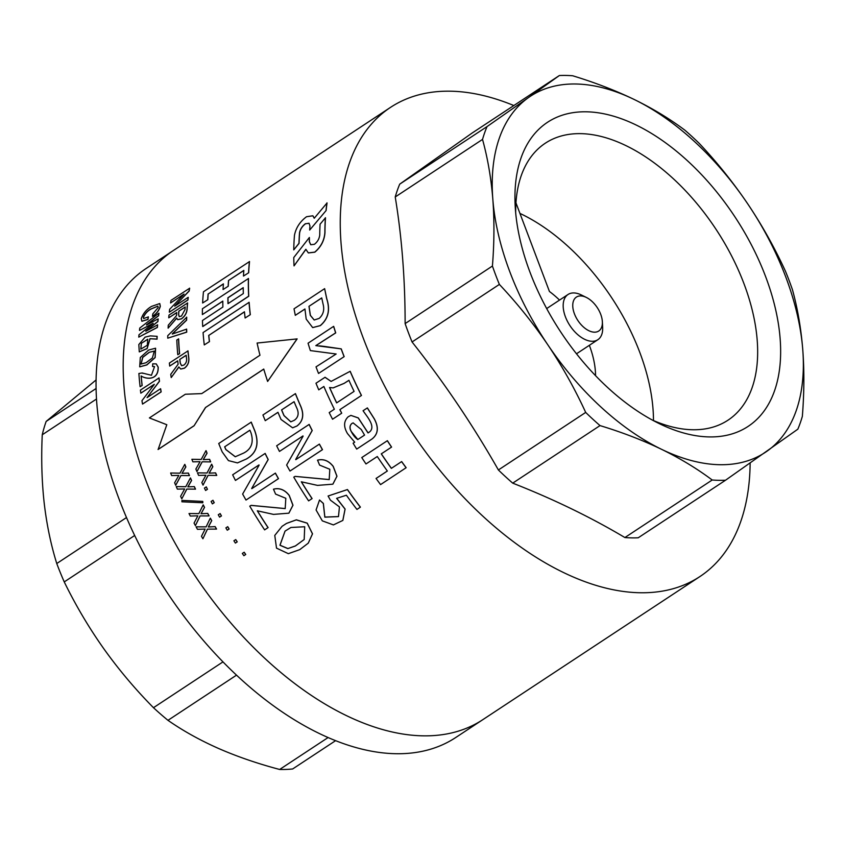 <?xml version="1.0" encoding="UTF-8"?>
<svg xmlns="http://www.w3.org/2000/svg" width="845" height="845" viewBox="0 0 845 845"><rect width="100%" height="100%" fill="white"/><g stroke="black" fill="none" stroke-linecap="round" stroke-linejoin="round"><path stroke-width="1.27" d="M304.189 539.501L304.707 526.752L290.912 527.481L285.04 531.114L279.938 545.247L287.839 548.606L295.37 545.997L304.189 539.501L295.423 545.933L287.913 548.553L280.012 545.215L285.061 531.093M308.277 543.134L312.523 533.839L307.231 523.139L296.384 519.823L286.518 523.404L282.082 526.308L286.455 523.456L296.32 519.876L307.179 523.192L312.47 533.903L308.245 543.166L299.743 549.641L288.346 553.665L276.516 548.141L274.773 535.413L282.082 526.308M141.083 364.068L142.784 357.35L149.396 352.27L154.371 351.129M149.301 352.217L142.657 357.329L141.03 364.047L146.048 362.727L152.375 357.974L154.318 351.097L149.396 352.27M139.752 366.846L146.872 364.934L155.163 357.562L155.596 348.267M148.625 350.02L155.543 348.235L155.068 357.509L146.776 364.882L139.7 366.825L140.302 357.498L148.625 350.02M140.84 349.133L141.4 343.281L147.79 339.267M141.305 343.218L140.798 349.112L147.326 345.235L147.738 339.236L141.4 343.281M316.019 366.857A281.142 161.152 56.6 0 0 316.938 369.307A281.142 161.152 56.6 0 0 318.533 373.458L344.168 356.622A281.005 161.068 56.6 0 1 342.574 352.471A281.005 161.068 56.6 0 1 341.232 348.879L315.808 345.626L335.634 332.877A281.142 161.152 56.6 0 1 333.606 326.371L308.055 343.207A281.142 161.152 56.6 0 0 310.368 350.59L336.162 354.002L316.019 366.857M341.232 348.879L341.148 348.869A281.142 161.152 56.6 0 0 342.489 352.471A281.142 161.152 56.6 0 0 344.084 356.622M341.148 348.869L324.131 346.387M595.556 375.687A74.487 42.694 56.6 0 0 589.409 345.468A74.487 42.694 56.6 0 0 589.345 345.32M559.538 300.091A74.487 42.694 56.6 0 0 549.44 291.483L515.957 202.863M487.037 126.592L528.547 97.534A213.299 122.261 56.6 0 1 634.12 99.446C652.815 108.572 669.726 118.807 684.862 130.172A226.84 130.024 56.6 0 1 699.185 143.344C717.025 162.282 733.196 182.435 747.698 203.825A213.299 122.261 56.6 0 0 634.12 99.446C615.287 90.383 594.806 82.493 572.678 75.765A226.84 130.024 56.6 0 0 559.358 75.532L472.059 133.077L399.727 184.136L487.037 126.592A226.84 130.024 56.6 0 0 482.527 139.414L395.228 196.969C401.819 237.001 405.114 279.209 405.125 323.593A226.84 130.024 56.6 0 0 408.441 332.772A226.84 130.024 56.6 0 0 412.064 341.971C444.132 382.468 472.904 425.13 498.392 469.968A226.84 130.024 56.6 0 0 512.714 483.139C553.401 499.11 590.792 517.246 624.899 537.547A226.84 130.024 56.6 0 0 638.207 537.79L725.517 480.235A226.84 130.024 56.6 0 1 712.198 480.002C697.083 468.658 680.172 458.412 661.455 449.265A213.299 122.261 56.6 0 0 767.028 451.177A213.299 122.261 56.6 0 0 802.75 349.513A213.299 122.261 56.6 0 0 785.723 276.854A213.299 122.261 56.6 0 0 747.698 203.825C762.063 225.235 774.675 247.743 785.512 271.351A226.84 130.024 56.6 0 1 789.135 280.54A226.84 130.024 56.6 0 1 792.452 289.729C797.606 308.436 801.039 328.367 802.75 349.513C804.355 370.701 804.218 392.978 802.349 416.353A226.84 130.024 56.6 0 1 797.838 429.175L725.517 480.235M513.834 105.54A281.005 161.068 56.6 0 0 390.548 107.357A281.005 161.068 56.6 0 0 363.477 338.687A281.005 161.068 56.6 0 0 699.861 576.596A281.005 161.068 56.6 0 0 750.138 463.049M765.581 276.495A182.15 104.4 56.6 0 0 612.382 115.849A182.15 104.4 56.6 0 0 515.175 205.874A182.15 104.4 56.6 0 0 529.995 272.227A182.15 104.4 56.6 0 0 658.456 423.229A182.15 104.4 56.6 0 0 765.581 276.495M652.266 420.028A165.895 95.094 56.6 0 0 727.978 420.197A165.895 95.094 56.6 0 0 743.949 283.635A165.895 95.094 56.6 0 0 545.363 143.175A165.895 95.094 56.6 0 0 515.682 212.824M405.125 323.593L492.424 266.038A226.84 130.024 56.6 0 0 495.751 275.227A226.84 130.024 56.6 0 0 499.374 284.416L412.064 341.971M653.47 420.546A165.895 95.094 56.6 0 0 639.76 352.312A165.895 95.094 56.6 0 0 519.939 213.415M251.081 505.394L285.198 508.605L285.811 498.286L275.597 494.103L273.484 489.202C279.473 487.692 284.702 489.762 289.17 495.434L292.909 505.278L288.853 513.179L273.526 514.394L257.302 510.803A281.142 161.152 56.6 0 0 268.034 527.629L264.622 529.878A281.142 161.152 56.6 0 1 249.771 506.155L251.145 505.363L285.24 508.574M273.484 489.202L273.558 489.17C279.547 487.649 284.765 489.73 289.233 495.392L292.983 505.236L288.895 513.147M257.408 510.824A281.005 161.068 56.6 0 0 268.097 527.586L268.034 527.629M258.992 464.961L235.459 480.435L258.971 464.94A281.142 161.152 56.6 0 0 259.098 465.183L242.631 494.04A281.142 161.152 56.6 0 0 245.99 500.06L278.491 478.65A281.005 161.068 56.6 0 1 275.407 473.115L275.333 473.147A281.142 161.152 56.6 0 0 278.417 478.682L278.491 478.65M235.459 480.435A281.142 161.152 56.6 0 1 232.65 474.805L265.161 453.416A281.005 161.068 56.6 0 0 268.214 459.532L251.757 488.378A281.005 161.068 56.6 0 0 251.884 488.6M246.37 459.015L237.477 462.912L228.446 460.609L222.193 451.906A281.142 161.152 56.6 0 1 218.728 443.498L251.25 422.12A281.005 161.068 56.6 0 0 254.704 430.527C259.563 443.636 256.785 453.142 246.37 459.015L237.434 462.912M196.093 526.836L206.117 526.868L210.278 518.196A281.142 161.152 56.6 0 0 211.662 520.678L208.314 526.984L215.063 526.636A281.142 161.152 56.6 0 0 216.5 529.086L207.416 529.128L202.906 538.761A281.142 161.152 56.6 0 1 201.469 536.311L205.145 529.065L197.466 529.319A281.142 161.152 56.6 0 1 196.093 526.836L206.191 526.836M210.278 518.196L210.352 518.165A281.005 161.068 56.6 0 0 211.725 520.647L208.388 526.953L215.137 526.604A281.005 161.068 56.6 0 0 216.573 529.054L216.5 529.086M207.49 529.097L202.906 538.761M189.005 513.538L198.86 513.612L203.17 504.898A281.142 161.152 56.6 0 0 204.469 507.401L201.015 513.739L207.669 513.433A281.142 161.152 56.6 0 0 209.021 515.925L200.075 515.904L195.406 525.601A281.142 161.152 56.6 0 1 194.054 523.118L197.846 515.83L190.294 516.041A281.142 161.152 56.6 0 1 189.005 513.538L198.945 513.591M203.17 504.898L203.244 504.877A281.005 161.068 56.6 0 0 204.543 507.38L201.089 513.718L207.743 513.411A281.005 161.068 56.6 0 0 209.095 515.894L209.021 515.925M200.159 515.883L195.406 525.601M181.981 500.409L202.779 501.412L202.821 502.775L181.907 501.793L181.981 500.409M176.256 486.583L185.763 486.731L190.389 477.953A281.142 161.152 56.6 0 0 191.498 480.488L187.833 486.878L194.265 486.614A281.142 161.152 56.6 0 0 195.438 489.149L186.808 489.054L181.791 498.835A281.142 161.152 56.6 0 1 180.608 496.3L184.664 488.959L177.365 489.118A281.142 161.152 56.6 0 1 176.256 486.583L185.847 486.72M190.389 477.953L190.474 477.943A281.005 161.068 56.6 0 0 191.583 480.478L187.917 486.868L194.35 486.604A281.005 161.068 56.6 0 0 195.522 489.139L195.438 489.149M186.893 489.044L181.791 498.835M170.637 473.01L179.953 473.179L184.749 464.38A281.142 161.152 56.6 0 0 185.763 466.926L181.981 473.327L188.298 473.073A281.142 161.152 56.6 0 0 189.386 475.619L180.914 475.513L175.707 485.305A281.142 161.152 56.6 0 1 174.63 482.77L178.813 475.418L171.651 475.555A281.142 161.152 56.6 0 1 170.637 473.01L180.048 473.168M184.749 464.38L184.833 464.38A281.005 161.068 56.6 0 0 185.858 466.926L182.066 473.316L188.382 473.073A281.005 161.068 56.6 0 0 189.46 475.608L189.386 475.619M181.01 475.503L175.707 485.305M319.526 499.997L323.308 503.472L324.818 517.151L338.486 516.601L339.436 506.894L330.395 500.134L328.082 496.015L347.401 489.582A281.142 161.152 56.6 0 0 360.35 507.18L356.939 509.429A281.142 161.152 56.6 0 1 346.387 495.223L336.627 498.349L345.056 509.112L342.827 520.435L333.405 524.914L322.315 520.858L316.072 509.979L319.526 499.997L323.371 503.43L324.86 517.077L338.507 516.58M328.082 496.015L347.464 489.54A281.005 161.068 56.6 0 0 360.403 507.116L360.35 507.18M336.722 498.318L345.109 509.06L342.859 520.393M295.116 476.379L329.233 479.569M317.488 460.198C323.477 458.687 328.694 460.757 333.173 466.429L336.912 476.274L332.856 484.174L317.519 485.389L301.306 481.798A281.142 161.152 56.6 0 0 312.037 498.624L308.615 500.874A281.142 161.152 56.6 0 1 293.775 477.15L295.074 476.39L329.201 479.601L329.814 469.281L319.59 465.099L317.562 460.166C323.54 458.645 328.768 460.726 333.236 466.387L336.975 476.242L332.898 484.143M301.411 481.819A281.005 161.068 56.6 0 0 312.101 498.582L312.037 498.624M302.985 435.957L279.463 451.431L302.975 435.935A281.142 161.152 56.6 0 0 303.101 436.178L286.635 465.035A281.142 161.152 56.6 0 0 289.993 471.056L322.494 449.656A281.005 161.068 56.6 0 1 319.399 444.111L319.325 444.143A281.142 161.152 56.6 0 0 322.42 449.677L322.494 449.656M279.463 451.431A281.142 161.152 56.6 0 1 276.653 445.801L309.164 424.412A281.005 161.068 56.6 0 0 312.217 430.527L295.761 459.374A281.005 161.068 56.6 0 0 295.877 459.595M265.256 420.673A281.142 161.152 56.6 0 1 262.932 414.99L295.444 393.612A281.005 161.068 56.6 0 0 300.831 406.456C304.306 414.884 303.006 421.401 296.933 426.007L292.623 427.813L281.026 419.469A281.142 161.152 56.6 0 1 277.963 412.297L265.256 420.673L277.984 412.339M356.696 449.086L372.064 438.956C378.233 434.098 378.961 427.359 374.25 418.719L367.385 407.913L363.065 410.733C367.015 416.638 376.078 426.514 369.614 431.879L368.019 432.936L358.195 417.926L350.886 415.391L348.214 416.765C343.661 421.148 343.429 426.757 347.506 433.591L354.699 442.188L353.115 443.213A281.142 161.152 56.6 0 0 356.696 449.086L371.99 438.999C378.169 434.14 378.898 427.39 374.177 418.75L367.311 407.934M368.093 432.904L358.269 417.895L350.886 415.391M391.52 447.121A281.142 161.152 56.6 0 1 387.316 440.731L387.39 440.689A281.005 161.068 56.6 0 0 391.584 447.079L381.275 453.871A281.142 161.152 56.6 0 0 391.351 468.373L391.415 468.32A281.005 161.068 56.6 0 1 381.338 453.828M387.316 440.731L361.776 457.567A281.142 161.152 56.6 0 0 365.98 463.958L377.271 456.522A281.142 161.152 56.6 0 0 387.348 471.014L376.057 478.46A281.142 161.152 56.6 0 0 380.567 484.597L406.16 467.707A281.005 161.068 56.6 0 1 401.66 461.571L391.415 468.32M331.134 381.422L325.061 377.271L315.977 383.229A281.142 161.152 56.6 0 0 318.745 389.841L323.888 386.503M361.396 395.46A281.142 161.152 56.6 0 1 350.115 371.325L350.2 371.314A281.005 161.068 56.6 0 0 361.47 395.449L339.848 409.667L361.47 395.449M318.745 389.841L323.867 386.461A281.142 161.152 56.6 0 0 334.345 409.223L329.212 412.603A281.142 161.152 56.6 0 0 332.55 419.226L341.718 413.205L339.922 409.645M191.868 459.289L201.194 459.458L205.979 450.66A281.142 161.152 56.6 0 0 206.993 453.205L203.212 459.606L209.539 459.353A281.142 161.152 56.6 0 0 210.616 461.898L202.156 461.792L196.948 471.584A281.142 161.152 56.6 0 1 195.86 469.049L200.043 461.697L192.882 461.835A281.142 161.152 56.6 0 1 191.868 459.289L201.279 459.448M205.979 450.66L206.064 450.66A281.005 161.068 56.6 0 0 207.078 453.205L203.296 459.595L209.623 459.353A281.005 161.068 56.6 0 0 210.701 461.888L210.616 461.898M202.24 461.782L196.948 471.584M197.498 472.862L207.004 473.01L211.62 464.222A281.142 161.152 56.6 0 0 212.739 466.767L209.074 473.158L215.507 472.894A281.142 161.152 56.6 0 0 216.679 475.429L208.05 475.334L203.032 485.114A281.142 161.152 56.6 0 1 201.849 482.579L205.905 475.239L198.607 475.397A281.142 161.152 56.6 0 1 197.498 472.862L207.088 472.999M211.62 464.222L211.704 464.222A281.005 161.068 56.6 0 0 212.824 466.757L209.148 473.147L215.591 472.883A281.005 161.068 56.6 0 0 216.764 475.408L216.679 475.429M208.134 475.323L203.032 485.114M205.599 490.48A281.142 161.152 56.6 0 1 204.427 488.061L206.296 486.868A281.005 161.068 56.6 0 0 207.469 489.287L205.599 490.48L207.469 489.287M212.37 503.884A281.142 161.152 56.6 0 1 211.113 501.476L212.982 500.282A281.005 161.068 56.6 0 0 214.229 502.68L212.37 503.884L214.229 502.68M219.605 517.14A281.142 161.152 56.6 0 1 218.263 514.763L220.133 513.559A281.005 161.068 56.6 0 0 221.464 515.925L219.605 517.14L221.464 515.925M227.284 530.216A281.142 161.152 56.6 0 1 225.868 527.882L227.727 526.667A281.005 161.068 56.6 0 0 229.143 529.002L227.284 530.216L229.143 529.002M235.385 543.081A281.142 161.152 56.6 0 1 233.896 540.789L235.755 539.575A281.005 161.068 56.6 0 0 237.234 541.867L235.385 543.081L237.234 541.867M242.388 553.401L244.173 552.229A281.005 161.068 56.6 0 0 245.737 554.468L243.888 555.704A281.142 161.152 56.6 0 1 242.325 553.454L242.388 553.401M146.407 481.766A281.005 161.068 56.6 0 0 482.791 719.686A281.005 161.068 -123.4 0 1 150.473 492.107A281.005 161.068 -123.4 0 1 173.478 250.437A281.005 161.068 56.6 0 0 146.407 481.766M318.533 373.458L344.168 356.622M333.606 326.371L333.69 326.381A281.005 161.068 56.6 0 0 335.729 332.888L335.634 332.877M315.903 345.637L335.729 332.888M323.582 346.334L319.463 345.858M205.631 407.448L263.746 369.064A281.142 161.152 56.6 0 0 267.622 381.444L297.144 338.898L257.102 343.049A281.142 161.152 56.6 0 0 259.964 355.227L201.754 393.601L185.33 394.245L149.396 417.926L166.814 424.729L158.121 449.487L194.054 425.795L205.631 407.448L263.767 369.128M157.033 336.278A281.142 161.152 56.6 0 0 156.959 339.099L149.977 338.676L147.03 348.552L139.277 351.847L138.823 344.559L145.097 337.134L150.325 335.877L157.138 336.342A281.005 161.068 56.6 0 0 157.064 339.162L150.072 338.739L147.125 348.615L139.319 351.879M139.478 330.353A281.142 161.152 56.6 0 1 139.763 328.05L158.871 313.189A281.142 161.152 56.6 0 0 158.511 315.692L146.534 324.744A281.142 161.152 56.6 0 0 146.512 324.976L158.11 318.914A281.142 161.152 56.6 0 0 157.825 321.48L145.836 331.018A281.142 161.152 56.6 0 0 145.815 331.261L157.614 324.829A281.005 161.068 56.6 0 0 157.402 327.438L138.77 337.123A281.142 161.152 56.6 0 1 138.981 334.768L153.072 323.529A281.142 161.152 56.6 0 1 153.103 323.297L139.573 330.416L153.198 323.36M158.871 313.189L158.966 313.252A281.005 161.068 56.6 0 0 158.606 315.766L146.639 324.807A281.005 161.068 56.6 0 0 146.618 324.913M158.11 318.914L158.205 318.987A281.005 161.068 56.6 0 0 157.93 321.544L145.942 331.092A281.005 161.068 56.6 0 0 145.931 331.198M148.297 316.822A281.142 161.152 56.6 0 0 147.875 319.41L141.865 321.227L141.284 318.597C143.132 313.411 146.523 309.354 151.477 306.418L159.726 303.556L160.223 306.207C158.987 310.453 156.388 313.812 152.449 316.294A281.142 161.152 56.6 0 1 152.85 313.822L158.163 307.569L157.888 306.133L151.128 308.869C147.6 310.759 145.013 313.548 143.344 317.245L143.661 318.512L148.393 316.896A281.005 161.068 56.6 0 0 147.97 319.484L141.897 321.248M159.768 303.587L160.328 306.281C159.082 310.527 156.494 313.886 152.544 316.368L152.449 316.294M157.93 306.175L151.223 308.943C147.706 310.833 145.108 313.622 143.439 317.319L143.703 318.554M142.213 373.004L142.963 373.395M140.112 386.704A281.142 161.152 56.6 0 1 138.886 373.49L142.161 372.972L151.445 375.296L154.561 366.603L152.575 366.498L152.723 363.825L156.209 363.899L158.11 367.11C158.533 380.799 145.826 379.194 141.126 375.962L141.221 376.014A281.005 161.068 56.6 0 0 142.161 385.468L140.112 386.704L142.161 385.468M156.262 363.92L158.205 367.163C158.67 380.746 145.942 379.289 141.221 376.014M154.276 384.401L140.819 393.168L154.265 384.306A281.142 161.152 56.6 0 0 154.276 384.443L141.96 400.688A281.142 161.152 56.6 0 0 142.53 404.079L161.163 391.89A281.005 161.068 56.6 0 1 160.635 388.784L160.539 388.742A281.142 161.152 56.6 0 0 161.068 391.858L161.163 391.89M140.819 393.168A281.142 161.152 56.6 0 1 140.418 390.094L159.04 377.926A281.005 161.068 56.6 0 0 159.483 381.253L147.178 397.509A281.005 161.068 56.6 0 0 147.178 397.551M183.904 294.303L170.574 302.943L184.02 294.081A281.142 161.152 56.6 0 0 183.999 294.197L169.655 309.302A281.142 161.152 56.6 0 0 169.306 312.196L187.928 300.049A281.005 161.068 56.6 0 1 188.245 297.387L188.15 297.324A281.142 161.152 56.6 0 0 187.833 299.975L187.928 300.049M170.574 302.943A281.142 161.152 56.6 0 1 171.017 300.366L189.65 288.229A281.005 161.068 56.6 0 0 189.164 291.029L174.725 306.059A281.142 161.152 56.6 0 0 174.714 306.175L188.15 297.324M176.753 312.671L168.746 317.815L176.763 312.534A281.142 161.152 56.6 0 0 176.52 315.618L168.25 325.23A281.142 161.152 56.6 0 0 168.123 328.145L176.785 318.111M168.746 317.815A281.142 161.152 56.6 0 1 168.989 315.111L187.622 302.964A281.005 161.068 56.6 0 0 187.125 308.879C186.903 312.946 185.013 316.283 181.464 318.882L177.714 319.663M186.608 317.15A281.142 161.152 56.6 0 0 186.544 320.097L172.306 333.796A281.142 161.152 56.6 0 0 172.306 334.039L186.65 329.127A281.005 161.068 56.6 0 0 186.724 332.159L167.764 338.169A281.142 161.152 56.6 0 1 167.754 335.676L186.713 317.213A281.005 161.068 56.6 0 0 186.639 320.16L172.401 333.849A281.005 161.068 56.6 0 0 172.401 334.007M177.777 354.72A281.142 161.152 56.6 0 1 176.816 339.996L178.644 338.908A281.005 161.068 56.6 0 0 179.615 353.622L177.777 354.72L179.615 353.622M177.725 360.899L169.687 366.086L177.714 360.804A281.142 161.152 56.6 0 0 178.115 364.248L170.743 374.335A281.142 161.152 56.6 0 0 171.218 377.557L178.929 367.005M169.687 366.086A281.142 161.152 56.6 0 1 169.37 363.054L187.991 350.886A281.005 161.068 56.6 0 0 188.741 357.488C189.364 362.009 187.928 365.579 184.432 368.209L180.767 369.043M243.814 270.537L228.509 280.498L243.825 270.4A281.142 161.152 56.6 0 0 243.476 276.061L248.683 272.755A281.005 161.068 56.6 0 1 249.518 261.57L203.455 291.8A281.142 161.152 56.6 0 0 202.631 302.985L207.838 299.69A281.005 161.068 56.6 0 1 208.176 294.028L223.386 284.004M228.604 280.572A281.005 161.068 56.6 0 0 228.256 286.223L223.059 289.529L228.256 286.223M202.8 326.54L248.757 296.246A281.005 161.068 56.6 0 1 248.483 278.501L202.43 308.742A281.142 161.152 56.6 0 0 202.377 314.572L222.805 301.105A281.142 161.152 56.6 0 0 222.89 307.031L202.462 320.498A281.142 161.152 56.6 0 0 202.694 326.487L202.8 326.54M202.377 314.572L222.805 301.232M305.541 223.756L309.016 223.249L309.967 225.942A281.142 161.152 56.6 0 0 309.682 230.051L326.117 210.532A281.005 161.068 56.6 0 1 327.057 202.927L314.245 218.263L312.84 215.781L306.545 216.721C300.038 221.548 296.014 227.706 294.482 235.174A281.142 161.152 56.6 0 0 293.764 249.877L299.067 243.371A281.005 161.068 56.6 0 1 299.637 232.84C300.355 229.185 302.32 226.164 305.541 223.756L309.069 223.281M314.319 218.179L312.904 215.834M308.393 252.94L314.815 252.19C321.015 246.972 324.406 240.445 324.976 232.597A281.005 161.068 56.6 0 1 325.494 217.778L320.075 224.2A281.142 161.152 56.6 0 0 319.748 234.899C319.315 238.734 317.53 241.881 314.393 244.321L310.738 244.723L309.323 241.723L309.386 237.477L293.764 257.524A281.142 161.152 56.6 0 0 294.039 265.89L305.837 249.286L308.319 252.898L314.71 252.137C320.92 246.92 324.311 240.392 324.871 232.544L324.976 232.597M294.039 265.89L305.932 249.338M310.791 244.744L309.418 241.776L309.386 237.477M312.703 327.596L320.318 325.631C328.293 318.914 330.448 309.967 326.783 298.781L324.628 288.652L294.018 308.826L295.306 315.333L304.939 308.974L306.186 319.083L312.661 327.585L320.223 325.621C328.198 318.892 330.353 309.935 326.688 298.76L324.628 288.652M295.306 315.333L304.95 309.059M208.81 335.391L244.448 311.784A281.142 161.152 56.6 0 0 245.113 317.995L250.321 314.667A281.005 161.068 56.6 0 1 249.138 302.32L203.075 332.571A281.142 161.152 56.6 0 0 204.268 344.918L209.475 341.602A281.005 161.068 56.6 0 1 208.81 335.391L244.458 311.889M624.899 537.547L712.198 480.002M498.392 469.968L585.691 412.423A226.84 130.024 56.6 0 0 600.013 425.595L512.714 483.139M399.727 184.136A226.84 130.024 56.6 0 0 395.228 196.969M585.691 412.423C574.864 388.869 562.263 366.36 547.877 344.897A213.299 122.261 56.6 0 0 661.455 449.265C642.665 440.213 622.184 432.323 600.013 425.595M492.424 266.038C494.293 242.705 494.42 220.429 492.825 199.198A213.299 122.261 56.6 0 0 547.877 344.897C533.406 323.54 517.235 303.387 499.374 284.416M559.358 75.532L528.547 97.534A213.299 122.261 56.6 0 0 492.825 199.198C491.125 178.084 487.692 158.152 482.527 139.414M157.519 324.765A281.142 161.152 56.6 0 0 157.307 327.374L157.402 327.438M157.307 327.374L138.77 337.123M141.126 375.962A281.142 161.152 56.6 0 0 142.066 385.426M154.561 366.603L152.575 366.498M158.944 377.884A281.142 161.152 56.6 0 0 159.388 381.222L159.483 381.253M159.388 381.222L147.178 397.509M147.072 397.467A281.142 161.152 56.6 0 0 147.104 397.604L160.539 388.742M161.068 391.858L142.53 404.079M189.544 288.156A281.142 161.152 56.6 0 0 189.069 290.955L189.164 291.029M189.069 290.955L174.725 306.059M187.833 299.975L169.306 312.196M187.527 302.901A281.142 161.152 56.6 0 0 187.03 308.816L187.125 308.879M187.03 308.816C186.798 312.882 184.918 316.22 181.369 318.818L181.464 318.882M181.369 318.818L177.661 319.632L176.679 318.047L168.123 328.145M185.213 306.957L178.823 311.171A281.142 161.152 56.6 0 0 178.57 314.498L179.225 316.653L181.495 316.03L185.013 309.576A281.142 161.152 56.6 0 1 185.213 306.957M185.203 307.105L178.823 311.171M178.918 311.245A281.005 161.068 56.6 0 0 178.665 314.572L178.57 314.498M178.665 314.572L179.277 316.685M186.544 329.075A281.142 161.152 56.6 0 0 186.629 332.106L186.724 332.159M186.629 332.106L167.764 338.169M178.548 338.856A281.142 161.152 56.6 0 0 179.51 353.569M187.896 350.844A281.142 161.152 56.6 0 0 188.646 357.456L188.741 357.488M188.646 357.456C189.269 361.966 187.833 365.547 184.337 368.166L184.432 368.209M184.337 368.166L180.714 369.022L178.823 366.962L171.218 377.557M186.164 355.227L179.774 359.442A281.142 161.152 56.6 0 0 180.217 363.16L181.601 365.684L183.883 365.082C186.111 363.318 186.988 361.005 186.502 358.143A281.142 161.152 56.6 0 1 186.164 355.227M186.175 355.333L179.774 359.442M179.869 359.484A281.005 161.068 56.6 0 0 180.312 363.192L180.217 363.16M180.312 363.192L181.654 365.705M208.176 294.028L223.397 283.867A281.142 161.152 56.6 0 0 223.059 289.529M228.509 280.498A281.142 161.152 56.6 0 0 228.161 286.159M248.683 272.755L243.476 276.061M249.412 261.506A281.142 161.152 56.6 0 0 248.588 272.692M207.838 299.69L202.631 302.985M208.081 293.965A281.142 161.152 56.6 0 0 207.733 299.626M248.388 278.449A281.142 161.152 56.6 0 0 248.652 296.194L248.757 296.246M202.694 326.487L248.652 296.194M227.992 303.661L243.318 293.564A281.142 161.152 56.6 0 1 243.223 287.649L227.907 297.746A281.142 161.152 56.6 0 0 227.992 303.661M227.907 297.746L228.002 297.799A281.005 161.068 56.6 0 0 228.087 303.598M243.223 287.765L228.002 297.799M341.718 413.205L339.848 409.667M332.55 419.226L341.644 413.226M350.115 371.325L331.092 381.422L324.976 377.282M343.968 383.429L333.088 387.897L329.55 387.496A281.142 161.152 56.6 0 0 336.637 402.885L354.087 391.383A281.142 161.152 56.6 0 1 348.922 380.313L344.052 383.419L333.131 387.897M349.006 380.303L344.052 383.419M329.656 387.538A281.005 161.068 56.6 0 0 336.701 402.843M299.067 243.371L298.972 243.307A281.142 161.152 56.6 0 1 299.531 232.776C300.26 229.122 302.225 226.09 305.436 223.682M326.117 210.532L309.682 230.051M326.962 202.863A281.142 161.152 56.6 0 0 326.022 210.458M293.764 249.877L298.972 243.307M325.388 217.714A281.142 161.152 56.6 0 0 324.871 232.544M319.188 318.396C323.35 314.593 324.628 309.766 323.033 303.925L321.734 297.905L308.964 306.323L310.295 315.354L314.192 320.012L319.188 318.396M321.744 297.989L308.964 306.323M309.059 306.355L310.39 315.375L314.234 320.023M387.348 471.014L376.057 478.46M401.66 461.571L401.597 461.623A281.142 161.152 56.6 0 0 406.107 467.76M401.597 461.623L391.351 468.373M357.794 439.558L364.565 435.09A281.142 161.152 56.6 0 1 361.301 429.556L353.115 422.88L351.752 423.577C349.555 425.658 349.418 428.383 351.362 431.753C353.252 435.355 355.396 437.963 357.794 439.558M353.168 422.859L351.826 423.546C349.629 425.626 349.492 428.352 351.435 431.721L357.868 439.527M250.321 314.667L245.113 317.995M249.032 302.278A281.142 161.152 56.6 0 0 250.226 314.625M209.475 341.602L204.268 344.918M208.704 335.349A281.142 161.152 56.6 0 0 209.37 341.56M295.359 393.612A281.142 161.152 56.6 0 0 300.746 406.466L300.831 406.456M300.746 406.466C304.221 414.906 302.922 421.423 296.849 426.028L296.933 426.007M296.849 426.028L292.623 427.813M294.081 401.671L281.565 409.931A281.142 161.152 56.6 0 0 283.983 415.613L290.775 421.835L294.208 420.366C298.496 417.345 299.257 413.004 296.5 407.364A281.142 161.152 56.6 0 1 294.081 401.671M294.102 401.713L281.565 409.931M281.649 409.92A281.005 161.068 56.6 0 0 284.068 415.603L283.983 415.613M284.068 415.603L290.817 421.824M309.08 424.433A281.142 161.152 56.6 0 0 312.132 430.549L312.217 430.527M312.132 430.549L295.761 459.374M295.687 459.405A281.142 161.152 56.6 0 0 295.813 459.648L319.325 444.143M322.42 449.677L289.993 471.056M181.897 500.42L202.779 501.412M202.705 501.434L202.747 502.796M251.155 422.12A281.142 161.152 56.6 0 0 254.62 430.527L254.704 430.527M254.62 430.527C259.478 443.646 256.7 453.152 246.286 459.036M249.877 430.189L224.654 446.815A281.142 161.152 56.6 0 0 225.795 449.529L235.259 456.765L243.529 453.131C251.43 449.128 253.922 442.389 251.018 432.904A281.142 161.152 56.6 0 1 249.877 430.189M249.888 430.221L224.654 446.815M224.738 446.804A281.005 161.068 56.6 0 0 225.879 449.519L225.795 449.529M225.879 449.519L235.301 456.754M265.087 453.438A281.142 161.152 56.6 0 0 268.14 459.543L268.214 459.532M268.14 459.543L251.757 488.378M251.683 488.41A281.142 161.152 56.6 0 0 251.81 488.642L275.333 473.147M278.417 478.682L245.99 500.06M206.222 486.889A281.142 161.152 56.6 0 0 207.384 489.308M212.898 500.303A281.142 161.152 56.6 0 0 214.155 502.701M220.059 513.591A281.142 161.152 56.6 0 0 221.39 515.957M227.654 526.71A281.142 161.152 56.6 0 0 229.069 529.044M235.681 539.617A281.142 161.152 56.6 0 0 237.17 541.909M242.325 553.454L244.173 552.229M244.12 552.271A281.142 161.152 56.6 0 0 245.673 554.521M194.054 425.795L205.536 407.427M158.036 449.477L193.959 425.785M267.622 381.444L297.049 338.887M602.358 321.691L602.654 327.29A27.082 15.527 -123.4 0 1 597.837 339.722A27.082 15.527 -123.4 0 1 592.07 341.285A27.082 15.527 -123.4 0 1 567.418 321.301A27.082 15.527 -123.4 0 1 568.02 294.493A27.082 15.527 -123.4 0 1 573.797 292.94A27.082 15.527 -123.4 0 1 581.349 294.968L586.377 297.451A20.312 11.64 -123.4 0 1 602.358 321.691A20.312 11.64 -123.4 0 1 594.415 332.18A20.312 11.64 -123.4 0 1 574.431 313.822A20.312 11.64 -123.4 0 1 580.716 295.93A20.312 11.64 -123.4 0 1 586.377 297.451M699.861 576.596L455.656 737.569A281.005 161.068 -123.4 0 1 123.338 509.989A281.005 161.068 -123.4 0 1 146.354 268.33L390.548 107.357M134.672 535.487L64.241 581.909A226.84 130.024 -123.4 0 1 60.354 572.72A226.84 130.024 -123.4 0 1 56.763 563.53L126.507 517.552M96.098 379.933L46.158 421.423L96.098 388.499M96.51 399.009L42.25 434.774C41.151 458.465 41.785 481.09 44.151 502.68C46.623 524.154 50.827 544.444 56.763 563.53M42.25 434.774A226.84 130.024 -123.4 0 1 46.158 421.423M64.241 581.909C75.554 605.094 88.64 627.243 103.512 648.326C118.469 669.314 135.115 689.097 153.473 707.698L222.964 661.888M236.505 675.155L167.975 720.331C183.006 730.798 199.832 740.167 218.464 748.427C237.17 756.602 257.567 763.616 279.653 769.468L328.071 737.558M167.975 720.331A226.84 130.024 -123.4 0 1 153.473 707.698M335.571 740.674L292.666 768.961A226.84 130.024 -123.4 0 1 279.653 769.468M568.02 294.493L546.683 308.562M597.837 339.722L576.491 353.791"/></g></svg>
